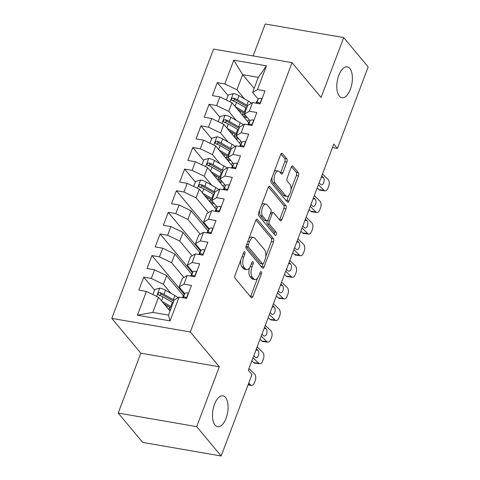 <?xml version="1.0" encoding="UTF-8"?>
<svg xmlns="http://www.w3.org/2000/svg" width="480" height="480" viewBox="0 0 480 480"><rect width="100%" height="100%" fill="white"/><g stroke="black" fill="none" stroke-linecap="round" stroke-linejoin="round"><path stroke-width="0.72" d="M244.77 251.874A1.68 0.798 99.8 0 0 244.494 251.706A1.68 0.798 99.8 0 0 243.582 252.612L235.068 275.154A2.4 1.14 99.8 0 0 235.158 278.346L251.178 297.558A2.4 1.14 99.8 0 0 251.574 297.804A2.4 1.14 99.8 0 0 252.87 296.502L261.39 273.96A1.68 0.798 99.8 0 0 261.33 271.728A1.68 0.798 99.8 0 0 261.054 271.554A1.68 0.798 99.8 0 0 260.142 272.466L259.044 275.382A7.686 3.654 99.8 0 1 254.88 279.54A7.686 3.654 99.8 0 1 253.626 278.754L252.294 277.158A7.686 3.654 99.8 0 1 252.006 266.952L253.11 264.036A1.68 0.798 99.8 0 0 253.05 261.804A1.68 0.798 99.8 0 0 252.774 261.63A1.68 0.798 99.8 0 0 251.862 262.542L250.764 265.458A7.686 3.654 99.8 0 1 246.6 269.616A7.686 3.654 99.8 0 1 245.346 268.83L244.014 267.228A7.686 3.654 99.8 0 1 243.726 257.022L244.83 254.106A1.68 0.798 99.8 0 0 244.77 251.874M339.366 96.144A15.66 7.452 99.8 0 0 341.922 97.746A15.66 7.452 99.8 0 0 351.288 86.502A15.66 7.452 99.8 0 0 349.824 68.478A15.66 7.452 99.8 0 0 347.268 66.876A15.66 7.452 99.8 0 0 337.896 78.12A15.66 7.452 99.8 0 0 339.366 96.144M215.064 425.112A15.66 7.452 99.8 0 0 217.62 426.708A15.66 7.452 99.8 0 0 226.986 415.47A15.66 7.452 99.8 0 0 225.516 397.446A15.66 7.452 99.8 0 0 222.96 395.844A15.66 7.452 99.8 0 0 213.594 407.082A15.66 7.452 99.8 0 0 215.064 425.112M286.92 162.072A2.4 1.14 99.8 0 0 286.83 158.88L282.336 153.492A2.4 1.14 99.8 0 0 281.94 153.246A2.4 1.14 99.8 0 0 280.644 154.542L271.182 179.58A2.4 1.14 99.8 0 0 271.272 182.766L287.298 201.978A2.4 1.14 99.8 0 0 287.688 202.224A2.4 1.14 99.8 0 0 288.99 200.928L298.446 175.89A2.4 1.14 99.8 0 0 298.356 172.704L292.926 166.194A2.4 1.14 99.8 0 0 292.536 165.948A2.4 1.14 99.8 0 0 291.234 167.244L287.19 177.96A2.4 1.14 99.8 0 0 287.274 181.146L289.968 184.38A6.426 3.054 99.8 0 1 290.574 191.772A6.426 3.054 99.8 0 1 286.728 196.386A6.426 3.054 99.8 0 1 285.678 195.726L275.13 183.078A6.426 3.054 99.8 0 1 274.53 175.686A6.426 3.054 99.8 0 1 278.37 171.072A6.426 3.054 99.8 0 1 279.42 171.732L281.178 173.838A2.4 1.14 99.8 0 0 281.568 174.084A2.4 1.14 99.8 0 0 282.87 172.782L286.92 162.072L284.796 161.7A2.4 1.14 99.8 0 0 284.706 158.514L280.914 153.966M333.774 144.084L248.346 370.164L251.97 374.514L221.184 456L196.692 426.642L219.318 366.768L190.29 331.974L292.056 62.664L321.078 97.458L343.704 37.59L368.19 66.948L337.398 148.434L333.774 144.084M257.4 219.468A2.4 1.14 99.8 0 0 257.01 219.222A2.4 1.14 99.8 0 0 255.708 220.524L246.252 245.556A2.4 1.14 99.8 0 0 246.336 248.748L262.362 267.96A2.4 1.14 99.8 0 0 262.758 268.206A2.4 1.14 99.8 0 0 264.054 266.904L273.516 241.872A2.4 1.14 99.8 0 0 273.426 238.686L257.4 219.468L256.56 219.324M258.714 212.568L268.176 187.536A2.4 1.14 99.8 0 1 269.478 186.234A2.4 1.14 99.8 0 1 269.868 186.48L285.894 205.692A2.4 1.14 99.8 0 1 285.984 208.884L281.934 219.594A2.4 1.14 99.8 0 1 280.632 220.896A2.4 1.14 99.8 0 1 280.242 220.65L273.744 212.856A2.4 1.14 99.8 0 0 273.348 212.61A2.4 1.14 99.8 0 0 272.052 213.912L269.364 221.022A2.4 1.14 99.8 0 0 269.454 224.208L276.222 232.32A1.68 0.798 99.8 0 1 276.378 234.258A1.68 0.798 99.8 0 1 275.37 235.464A1.68 0.798 99.8 0 1 275.094 235.29L258.804 215.76A2.4 1.14 99.8 0 1 258.714 212.568M190.29 331.974L111.81 318.384L213.57 49.074L292.056 62.664M170.076 320.874L137.412 315.216L146.394 291.444L158.508 297.258L152.79 312.39L168.486 315.108L170.076 320.874L179.064 297.096L186.594 298.398L191.49 285.432L183.96 284.13L187.23 275.484L194.76 276.786L199.662 263.82L192.132 262.512L195.396 253.872L202.926 255.174L207.828 242.202L200.298 240.9L203.562 232.254L211.092 233.556L215.994 220.59L208.464 219.288L211.734 210.642L219.264 211.944L224.16 198.978L216.63 197.67L219.9 189.03L227.43 190.332L232.326 177.36L224.796 176.058L228.066 167.412L235.596 168.714L240.498 155.748L232.968 154.446L236.232 145.8L243.762 147.102L248.664 134.136L241.134 132.828L244.398 124.188L251.928 125.49L256.83 112.518L249.3 111.216L252.57 102.57L260.1 103.878L264.996 90.906L257.466 89.604L252.612 92.484L258.33 77.352L242.634 74.634L236.916 89.766L244.464 98.82M154.554 290.1L143.766 277.17L138.864 290.136L146.394 291.444M143.766 277.17L151.296 278.472L154.566 269.826L166.674 275.646L183.462 295.77M184.278 294.336L151.932 255.558L147.036 268.524L154.566 269.826M151.932 255.558L159.462 256.86L162.732 248.214L174.846 254.034L191.628 274.158M192.45 272.724L160.098 233.94L155.202 246.912L162.732 248.214M160.098 233.94L167.634 235.248L170.898 226.602L183.012 232.416L199.794 252.54M200.616 251.106L168.27 212.328L163.368 225.294L170.898 226.602M168.27 212.328L175.8 213.63L179.064 204.984L191.178 210.804L207.96 230.928M208.782 229.494L176.436 190.716L171.534 203.682L179.064 204.984M176.436 190.716L183.966 192.018L187.23 183.372L199.344 189.192L216.132 209.316M195.39 182.034L184.602 169.098L179.7 182.07L187.23 183.372M184.602 169.098L192.132 170.406L195.402 161.76L207.51 167.574L224.298 187.698M203.556 160.416L192.768 147.486L187.872 160.452L195.402 161.76M192.768 147.486L200.298 148.788L203.568 140.142L215.682 145.962L232.464 166.086M211.722 138.804L200.94 125.874L196.038 138.84L203.568 140.142M200.94 125.874L208.47 127.176L211.734 118.53L223.848 124.35L240.63 144.474M219.894 117.192L209.106 104.256L204.204 117.228L211.734 118.53M209.106 104.256L216.636 105.564L219.9 96.918L232.014 102.732L248.796 122.856M228.06 95.574L217.272 82.644L212.37 95.61L219.9 96.918M217.272 82.644L224.802 83.946L233.784 60.174L266.454 65.826L257.466 89.604M250.002 120.756L244.446 114.096L247.71 105.45L252.57 102.57M249.3 111.216L244.446 114.096M254.142 88.434L242.634 74.634L233.784 60.174M224.802 83.946L236.916 89.766M241.83 142.374L236.274 135.714L239.544 127.068L244.398 124.188M241.134 132.828L236.274 135.714M232.014 102.732L228.75 111.378L236.298 120.432M216.636 105.564L228.75 111.378M233.664 163.986L228.108 157.326L231.378 148.68L236.232 145.8M232.968 154.446L228.108 157.326M223.848 124.35L220.578 132.996L228.132 142.05M208.47 127.176L220.578 132.996M225.498 185.598L219.942 178.938L223.206 170.292L228.066 167.412M224.796 176.058L219.942 178.938M215.682 145.962L212.412 154.608L219.966 163.662M200.298 148.788L212.412 154.608M217.332 207.216L211.776 200.556L215.04 191.91L219.9 189.03M216.63 197.67L211.776 200.556M207.51 167.574L204.246 176.22L211.794 185.274M192.132 170.406L204.246 176.22M209.166 228.828L203.61 222.168L206.874 213.522L211.734 210.642M208.464 219.288L203.61 222.168M199.344 189.192L196.08 197.838L208.404 212.616M183.966 192.018L196.08 197.838M200.994 250.44L195.438 243.78L198.708 235.134L203.562 232.254M200.298 240.9L195.438 243.78M191.178 210.804L187.908 219.45L200.238 234.228M175.8 213.63L187.908 219.45M192.828 272.058L187.272 265.398L190.542 256.752L195.396 253.872M192.132 262.512L187.272 265.398M183.012 232.416L179.742 241.062L192.072 255.84M167.634 235.248L179.742 241.062M184.662 293.67L179.106 287.01L182.37 278.364L187.23 275.484M183.96 284.13L179.106 287.01M174.846 254.034L171.576 262.68L183.9 277.458M159.462 256.86L171.576 262.68M168.486 315.108L174.204 299.976L179.064 297.096M166.674 275.646L163.41 284.292L170.958 293.346M151.296 278.472L163.41 284.292M332.454 147.576L337.398 148.434M343.704 37.59L265.218 24L253.158 55.926M219.318 366.768L140.832 353.178L118.212 413.052L196.692 426.642M118.212 413.052L142.698 442.41L221.184 456M140.832 353.178L111.81 318.384M258.168 99.144L252.612 92.484M158.508 297.258L170.016 311.058M137.412 315.216L152.79 312.39M258.33 77.352L266.454 65.826M240.756 260.1A7.686 3.654 99.8 0 0 241.89 266.862L244.014 267.228M246.6 269.616L244.482 269.25A7.686 3.654 99.8 0 1 243.228 268.464L241.89 266.862M249.444 267.96A7.686 3.654 99.8 0 0 250.17 276.786L252.294 277.158M254.88 279.54L252.762 279.174A7.686 3.654 99.8 0 1 251.508 278.388L250.17 276.786M250.476 296.712A2.4 1.14 99.8 0 0 250.752 296.136L257.568 278.088M265.704 256.56L271.392 241.506A2.4 1.14 99.8 0 0 271.308 238.314L255.984 219.948M261.66 267.114A2.4 1.14 99.8 0 0 261.936 266.538L262.896 263.988M248.376 244.722A1.68 0.798 99.8 0 0 248.442 246.954L262.506 263.814A1.68 0.798 99.8 0 0 262.782 263.988A1.68 0.798 99.8 0 0 263.694 263.076L264.852 260.004A7.686 3.654 99.8 0 0 264.57 249.798L254.958 238.272A7.686 3.654 99.8 0 0 253.704 237.486A7.686 3.654 99.8 0 0 249.54 241.644L248.376 244.722L246.678 244.428M246.09 246.06A1.68 0.798 99.8 0 0 246.318 246.582L248.442 246.954M262.782 263.988L260.658 263.622A1.68 0.798 99.8 0 1 260.388 263.448L246.318 246.582M253.704 237.486L251.58 237.12A7.686 3.654 99.8 0 0 248.892 238.572M268.452 186.96L283.77 205.326L285.894 205.692M279.534 219.804A2.4 1.14 99.8 0 0 279.81 219.228L283.86 208.512A2.4 1.14 99.8 0 0 283.77 205.326M273.348 212.61L271.23 212.244A2.4 1.14 99.8 0 0 270.84 212.31M267.204 220.758A2.4 1.14 99.8 0 0 267.33 223.842L274.098 231.954L276.222 232.32M274.164 234.174A1.68 0.798 99.8 0 0 274.098 231.954M267 204.774A6.426 3.054 99.8 0 0 265.95 204.114A6.426 3.054 99.8 0 0 262.104 208.728A6.426 3.054 99.8 0 0 262.71 216.12L266.424 220.578A2.4 1.14 99.8 0 0 266.82 220.824A2.4 1.14 99.8 0 0 268.116 219.528L270.804 212.418A2.4 1.14 99.8 0 0 270.714 209.226L267 204.774M265.95 204.114L263.826 203.748A6.426 3.054 99.8 0 0 261.6 204.942M259.632 210.144A6.426 3.054 99.8 0 0 260.586 215.754L262.71 216.12M266.82 220.824L264.696 220.458A2.4 1.14 99.8 0 1 264.306 220.212L260.586 215.754M280.476 172.992A2.4 1.14 99.8 0 0 280.746 172.416L284.796 161.7M278.37 171.072L276.252 170.706A6.426 3.054 99.8 0 0 274.14 171.756M272.028 177.348A6.426 3.054 99.8 0 0 273.012 182.712L275.13 183.078M286.728 196.386L284.61 196.014A6.426 3.054 99.8 0 1 283.56 195.36L273.012 182.712M290.952 189.744L296.328 175.524A2.4 1.14 99.8 0 0 296.238 172.338L291.51 166.668M286.59 201.138A2.4 1.14 99.8 0 0 286.866 200.556L288.84 195.33M163.968 303.804L169.158 306.804A15.54 5.118 20.7 0 1 171.15 308.058M161.82 301.23L170.82 306.432A18.72 6.168 20.7 0 1 171.594 306.888M152.874 294.552L154.77 289.524L159.828 288.102A6.486 2.136 20.7 0 1 165.51 290.196L174.9 295.62A18.72 6.168 20.7 0 1 178.08 297.678M167.496 305.844A8.934 2.946 -159.3 0 0 167.412 306.012L166.914 307.338M174.126 300.192A18.72 6.168 -159.3 0 0 173.352 299.73L163.956 294.3A6.486 2.136 -159.3 0 0 159.984 292.614L159 292.662L158.07 293.706L158.154 294.558L159 295.206A6.486 2.136 20.7 0 1 162.978 296.898L172.368 302.322A18.72 6.168 20.7 0 1 173.148 302.784M170.196 310.59A5.754 1.896 -159.3 0 0 169.692 310.668M168.372 309.09A8.934 2.946 20.7 0 1 168.948 309.09L170.736 309.15M159.216 295.464L161.286 294.18A3.306 1.086 20.7 0 1 162.3 294.678L171.69 300.108A15.54 5.118 20.7 0 1 173.682 301.356M188.538 293.256L188.256 293.022A6.486 2.136 -159.3 0 0 184.746 293.526L182.766 296.982A18.72 6.168 -159.3 0 0 182.628 297.276L182.472 297.69M248.964 368.52L254.586 374.028A4.896 2.772 96.8 0 1 255.246 380.598L254.424 382.758A4.896 2.772 96.8 0 1 251.556 385.374A4.896 2.772 96.8 0 1 250.5 384.834L248.73 383.1M185.934 298.284L185.898 297.426L185.22 296.988A6.486 2.136 -159.3 0 0 183.192 297.63L183.096 297.798M196.704 271.644L196.422 271.404A6.486 2.136 -159.3 0 0 192.912 271.914L190.932 275.37A18.72 6.168 -159.3 0 0 190.794 275.664L190.638 276.072M257.13 346.908L262.752 352.416A4.896 2.772 96.8 0 1 263.412 358.98L262.596 361.14A4.896 2.772 96.8 0 1 259.722 363.756A4.896 2.772 96.8 0 1 258.672 363.222L253.05 357.714M251.862 360.858L253.662 362.622L258.672 363.222M194.1 276.672L194.064 275.808L193.392 275.37A6.486 2.136 -159.3 0 0 191.358 276.018L191.268 276.18M259.722 363.756L254.718 363.156A4.896 2.772 -83.2 0 1 253.662 362.622M256.398 348.852L257.892 350.316A3.918 2.22 -83.2 0 1 258.42 355.572A3.918 2.22 -83.2 0 1 256.122 357.666A3.918 2.22 -83.2 0 1 255.282 357.234L253.782 355.77M204.87 250.032L204.588 249.792A6.486 2.136 -159.3 0 0 201.078 250.296L199.098 253.758A18.72 6.168 -159.3 0 0 198.96 254.052L198.804 254.46M265.302 325.29L270.918 330.798A4.896 2.772 96.8 0 1 271.578 337.368L270.762 339.528A4.896 2.772 96.8 0 1 267.888 342.144A4.896 2.772 96.8 0 1 266.838 341.604L261.216 336.102M260.028 339.24L261.828 341.01L266.838 341.604M202.266 255.06L202.23 254.196L201.558 253.758A6.486 2.136 -159.3 0 0 199.53 254.406L199.434 254.568M267.888 342.144L262.884 341.544A4.896 2.772 -83.2 0 1 261.828 341.01M264.564 327.24L266.058 328.704A3.918 2.22 -83.2 0 1 266.586 333.96A3.918 2.22 -83.2 0 1 264.288 336.048A3.918 2.22 -83.2 0 1 263.448 335.622L261.954 334.152M213.036 228.414L212.754 228.18A6.486 2.136 -159.3 0 0 209.244 228.684L207.264 232.14A18.72 6.168 -159.3 0 0 207.126 232.434L206.97 232.848M273.468 303.678L279.09 309.186A4.896 2.772 96.8 0 1 279.744 315.756L278.928 317.916A4.896 2.772 96.8 0 1 276.054 320.532A4.896 2.772 96.8 0 1 275.004 319.992L269.382 314.484M268.194 317.628L270 319.392L275.004 319.992M210.432 233.442L210.396 232.584L209.724 232.146A6.486 2.136 -159.3 0 0 207.696 232.788L207.6 232.956M276.054 320.532L271.05 319.932A4.896 2.772 -83.2 0 1 270 319.392M272.73 305.622L274.23 307.092A3.918 2.22 -83.2 0 1 274.752 312.342A3.918 2.22 -83.2 0 1 272.454 314.436A3.918 2.22 -83.2 0 1 271.614 314.004L270.12 312.54M221.202 206.802L220.92 206.562A6.486 2.136 -159.3 0 0 217.416 207.072L215.436 210.528A18.72 6.168 -159.3 0 0 215.292 210.822L215.142 211.23M281.634 282.066L287.256 287.574A4.896 2.772 96.8 0 1 287.91 294.138L287.094 296.298A4.896 2.772 96.8 0 1 284.226 298.914A4.896 2.772 96.8 0 1 283.17 298.38L277.548 292.872M276.36 296.016L278.166 297.78L283.17 298.38M218.598 211.83L218.562 210.966L217.89 210.528A6.486 2.136 -159.3 0 0 215.862 211.176L215.766 211.338M284.226 298.914L279.216 298.32A4.896 2.772 -83.2 0 1 278.166 297.78M280.902 284.01L282.396 285.474A3.918 2.22 -83.2 0 1 282.924 290.73A3.918 2.22 -83.2 0 1 280.626 292.824A3.918 2.22 -83.2 0 1 279.78 292.392L278.286 290.928M204.804 195.738L209.994 198.738A15.54 5.118 20.7 0 1 211.986 199.986M216.408 206.112A15.54 5.118 20.7 0 1 214.608 207.486M202.656 193.158L211.656 198.36A18.72 6.168 20.7 0 1 212.43 198.822M193.71 186.48L195.606 181.458L200.664 180.03A6.486 2.136 20.7 0 1 206.346 182.124L215.736 187.554A18.72 6.168 20.7 0 1 218.916 189.612M208.332 197.772A8.934 2.946 -159.3 0 0 208.248 197.94L207.75 199.266M214.962 192.12A18.72 6.168 -159.3 0 0 214.188 191.658L204.792 186.234A6.486 2.136 -159.3 0 0 200.82 184.548L199.836 184.596L198.906 185.634L198.99 186.486L199.836 187.14A6.486 2.136 20.7 0 1 203.814 188.826L213.204 194.25A18.72 6.168 20.7 0 1 213.984 194.712M212.256 204.672L212.61 203.742A15.54 5.118 -159.3 0 0 214.404 203.706M213.456 202.572L211.662 202.512A5.754 1.896 -159.3 0 0 210.528 202.596M209.208 201.018A8.934 2.946 20.7 0 1 209.784 201.018L212.232 201.102M212.61 203.742L211.452 203.706M200.052 187.398L202.122 186.108A3.306 1.086 20.7 0 1 203.136 186.606L212.526 192.036A15.54 5.118 20.7 0 1 214.518 193.284M229.374 185.19L229.092 184.95A6.486 2.136 -159.3 0 0 225.582 185.454L223.602 188.916A18.72 6.168 -159.3 0 0 223.464 189.21L223.602 188.916M289.8 260.448L295.422 265.956A4.896 2.772 96.8 0 1 296.082 272.526L295.26 274.686A4.896 2.772 96.8 0 1 292.392 277.302A4.896 2.772 96.8 0 1 291.336 276.762L285.72 271.26M284.532 274.398L286.332 276.168L291.336 276.762M226.77 190.218L226.734 189.354L226.062 188.916A6.486 2.136 -159.3 0 0 224.028 189.564L223.938 189.726M292.392 277.302L287.382 276.702A4.896 2.772 -83.2 0 1 286.332 276.168M289.068 262.398L290.562 263.862A3.918 2.22 -83.2 0 1 291.09 269.118A3.918 2.22 -83.2 0 1 288.792 271.206A3.918 2.22 -83.2 0 1 287.952 270.78L286.452 269.31M212.97 174.126L218.16 177.12A15.54 5.118 20.7 0 1 220.158 178.374M224.58 184.5A15.54 5.118 20.7 0 1 222.774 185.874M210.822 171.546L219.822 176.748A18.72 6.168 20.7 0 1 220.596 177.204M201.876 164.868L203.772 159.84L208.836 158.418A6.486 2.136 20.7 0 1 214.512 160.512L223.902 165.936A18.72 6.168 20.7 0 1 227.082 167.994M216.498 176.16A8.934 2.946 -159.3 0 0 216.42 176.328L215.916 177.654M223.128 170.508A18.72 6.168 -159.3 0 0 222.354 170.046L212.958 164.616A6.486 2.136 -159.3 0 0 208.986 162.93L208.002 162.978L207.072 164.022L207.156 164.874L208.002 165.522A6.486 2.136 20.7 0 1 211.98 167.214L221.37 172.638A18.72 6.168 20.7 0 1 222.15 173.1M220.428 183.06L220.776 182.13A15.54 5.118 -159.3 0 0 222.57 182.094M221.628 180.96L219.828 180.894A5.754 1.896 -159.3 0 0 218.694 180.984M217.38 179.406A8.934 2.946 20.7 0 1 217.956 179.406L220.404 179.49M220.776 182.13L219.618 182.094M208.218 165.78L210.288 164.496A3.306 1.086 20.7 0 1 211.302 164.994L220.692 170.424A15.54 5.118 20.7 0 1 222.69 171.672M237.54 163.572L237.258 163.338A6.486 2.136 -159.3 0 0 233.748 163.842L231.768 167.298A18.72 6.168 -159.3 0 0 231.63 167.592L231.474 168.006M297.966 238.836L303.588 244.344A4.896 2.772 96.8 0 1 304.248 250.914L303.432 253.074A4.896 2.772 96.8 0 1 300.558 255.69A4.896 2.772 96.8 0 1 299.508 255.15L293.886 249.642M292.698 252.786L294.498 254.55L299.508 255.15M234.936 168.6L234.9 167.742L234.228 167.304A6.486 2.136 -159.3 0 0 232.194 167.946L232.104 168.114M300.558 255.69L295.554 255.09A4.896 2.772 -83.2 0 1 294.498 254.55M297.234 240.78L298.728 242.25A3.918 2.22 -83.2 0 1 299.256 247.5A3.918 2.22 -83.2 0 1 296.958 249.594A3.918 2.22 -83.2 0 1 296.118 249.162L294.618 247.698M221.142 152.508L226.332 155.508A15.54 5.118 20.7 0 1 228.324 156.762M232.746 162.882A15.54 5.118 20.7 0 1 230.94 164.262M218.988 149.934L227.988 155.13A18.72 6.168 20.7 0 1 228.762 155.592M210.042 143.256L211.944 138.228L217.002 136.8A6.486 2.136 20.7 0 1 222.678 138.9L232.074 144.324A18.72 6.168 20.7 0 1 235.248 146.382M224.664 154.548A8.934 2.946 -159.3 0 0 224.586 154.71L224.082 156.036M231.294 148.89A18.72 6.168 -159.3 0 0 230.52 148.434L221.13 143.004A6.486 2.136 -159.3 0 0 217.152 141.318L216.168 141.366L215.238 142.404L215.322 143.262L216.174 143.91A6.486 2.136 20.7 0 1 220.146 145.596L229.542 151.026A18.72 6.168 20.7 0 1 230.316 151.488M228.594 161.442L228.942 160.518A15.54 5.118 -159.3 0 0 230.742 160.476M229.794 159.342L227.994 159.282A5.754 1.896 -159.3 0 0 226.86 159.366M225.546 157.788A8.934 2.946 20.7 0 1 226.122 157.794L228.57 157.878M228.942 160.518L227.784 160.476M216.384 144.168L218.46 142.884A3.306 1.086 20.7 0 1 219.468 143.382L228.864 148.806A15.54 5.118 20.7 0 1 230.856 150.06M245.706 141.96L245.424 141.72A6.486 2.136 -159.3 0 0 241.914 142.23L239.934 145.686A18.72 6.168 -159.3 0 0 239.796 145.98L239.64 146.388M306.138 217.224L311.754 222.732A4.896 2.772 96.8 0 1 312.414 229.296L311.598 231.456A4.896 2.772 96.8 0 1 308.724 234.072A4.896 2.772 96.8 0 1 307.674 233.538L302.052 228.03M300.864 231.174L302.664 232.938L307.674 233.538M243.102 146.988L243.066 146.124L242.394 145.686A6.486 2.136 -159.3 0 0 240.366 146.334L240.27 146.496M308.724 234.072L303.72 233.478A4.896 2.772 -83.2 0 1 302.664 232.938M305.4 219.168L306.9 220.632A3.918 2.22 -83.2 0 1 307.422 225.888A3.918 2.22 -83.2 0 1 305.124 227.982A3.918 2.22 -83.2 0 1 304.284 227.55L302.79 226.086M229.308 130.896L234.498 133.896A15.54 5.118 20.7 0 1 236.49 135.144M240.912 141.27A15.54 5.118 20.7 0 1 239.112 142.644M227.16 128.316L236.154 133.518A18.72 6.168 20.7 0 1 236.934 133.98M218.208 121.638L220.11 116.616L225.168 115.188A6.486 2.136 20.7 0 1 230.844 117.282L240.24 122.712A18.72 6.168 20.7 0 1 243.42 124.77M232.83 132.93A8.934 2.946 -159.3 0 0 232.752 133.098L232.248 134.424M239.466 127.278A18.72 6.168 -159.3 0 0 238.686 126.816L229.296 121.392A6.486 2.136 -159.3 0 0 225.318 119.706L224.34 119.754L223.404 120.792L223.488 121.644L224.34 122.298A6.486 2.136 20.7 0 1 228.318 123.984L237.708 129.408A18.72 6.168 20.7 0 1 238.482 129.87M236.76 139.83L237.108 138.9A15.54 5.118 -159.3 0 0 238.908 138.864M237.96 137.73L236.166 137.67A5.754 1.896 -159.3 0 0 235.026 137.754M233.712 136.176A8.934 2.946 20.7 0 1 234.288 136.176L236.736 136.26M237.108 138.9L235.956 138.864M224.556 122.556L226.626 121.266A3.306 1.086 20.7 0 1 227.634 121.764L237.03 127.194A15.54 5.118 20.7 0 1 239.022 128.442M253.872 120.348L253.59 120.108A6.486 2.136 -159.3 0 0 250.08 120.612L248.1 124.074A18.72 6.168 -159.3 0 0 247.962 124.368L247.812 124.776M314.304 195.606L319.926 201.114A4.896 2.772 96.8 0 1 320.58 207.684L319.764 209.844A4.896 2.772 96.8 0 1 316.89 212.46A4.896 2.772 96.8 0 1 315.84 211.92L310.218 206.418M309.03 209.556L310.836 211.326L315.84 211.92M251.268 125.376L251.232 124.512L250.56 124.074A6.486 2.136 -159.3 0 0 248.532 124.722L248.436 124.884M316.89 212.46L311.886 211.86A4.896 2.772 -83.2 0 1 310.836 211.326M313.566 197.556L315.066 199.02A3.918 2.22 -83.2 0 1 315.588 204.276A3.918 2.22 -83.2 0 1 313.29 206.364A3.918 2.22 -83.2 0 1 312.45 205.938L310.956 204.468M237.474 109.284L242.664 112.278A15.54 5.118 20.7 0 1 244.656 113.532M249.078 119.658A15.54 5.118 20.7 0 1 247.278 121.032M235.326 106.704L244.32 111.906A18.72 6.168 20.7 0 1 245.1 112.362M226.374 100.026L228.276 94.998L233.334 93.576A6.486 2.136 20.7 0 1 239.016 95.67L248.406 101.094A18.72 6.168 20.7 0 1 251.586 103.152M241.002 111.318A8.934 2.946 -159.3 0 0 240.918 111.486L240.42 112.812M247.632 105.666A18.72 6.168 -159.3 0 0 246.852 105.204L237.462 99.774A6.486 2.136 -159.3 0 0 233.484 98.088L232.506 98.136L231.576 99.18L231.654 100.032L232.506 100.68A6.486 2.136 20.7 0 1 236.484 102.372L245.874 107.796A18.72 6.168 20.7 0 1 246.648 108.258M244.926 118.218L245.28 117.288A15.54 5.118 -159.3 0 0 247.074 117.252M246.126 116.118L244.332 116.052A5.754 1.896 -159.3 0 0 243.198 116.142M241.878 114.564A8.934 2.946 20.7 0 1 242.454 114.564L244.902 114.648M245.28 117.288L244.122 117.252M232.722 100.938L234.792 99.654A3.306 1.086 20.7 0 1 235.806 100.152L245.196 105.582A15.54 5.118 20.7 0 1 247.188 106.83M262.038 98.73L261.762 98.496A6.486 2.136 -159.3 0 0 258.252 99L256.272 102.456A18.72 6.168 -159.3 0 0 256.128 102.75L256.272 102.456M322.47 173.994L328.092 179.502A4.896 2.772 96.8 0 1 328.746 186.072L327.93 188.232A4.896 2.772 96.8 0 1 325.062 190.848A4.896 2.772 96.8 0 1 324.006 190.308L318.384 184.8M317.202 187.944L319.002 189.708L324.006 190.308M259.434 103.758L259.398 102.9L258.726 102.462A6.486 2.136 -159.3 0 0 256.698 103.104L256.602 103.272M325.062 190.848L320.052 190.248A4.896 2.772 -83.2 0 1 319.002 189.708M321.738 175.938L323.232 177.408A3.918 2.22 -83.2 0 1 323.76 182.658A3.918 2.22 -83.2 0 1 321.462 184.752A3.918 2.22 -83.2 0 1 320.616 184.32L319.122 182.856M242.028 256.728L243.726 257.022M243.228 268.464L245.346 268.83M251.412 263.742L253.11 264.036M250.242 266.646L252.006 266.952M251.508 278.388L253.626 278.754M259.692 273.666L261.39 273.96M250.752 296.136L252.87 296.502M243.132 253.812L244.83 254.106M271.308 238.314L273.426 238.686M271.392 241.506L273.516 241.872M261.936 266.538L264.054 266.904M260.388 263.448L262.506 263.814M247.842 241.35L249.54 241.644M269.022 186.336L269.868 186.48M283.86 208.512L285.984 208.884M279.81 219.228L281.934 219.594M270.348 213.618L272.052 213.912M267.354 220.674L269.364 221.022M267.33 223.842L269.454 224.208M264.306 220.212L266.424 220.578M280.746 172.416L282.87 172.782M283.56 195.36L285.678 195.726M292.086 166.044L292.926 166.194M296.238 172.338L298.356 172.704M296.328 175.524L298.446 175.89M286.866 200.556L288.99 200.928M281.49 153.342L282.336 153.492M284.706 158.514L286.83 158.88M159.702 288.132L156.6 296.346M172.368 302.322L170.82 306.432M168.948 309.09L169.692 307.122M174.9 295.62L173.352 299.73M162.978 296.898L161.49 300.834M165.51 290.196L163.956 294.3M161.286 294.18L159.984 292.614M248.178 384.558L250.5 384.834M186.348 298.356L188.34 293.094M182.496 297.69L182.766 296.982M183.192 297.63L184.746 293.526M185.994 297.912L185.22 296.988M194.514 276.744L196.506 271.476M190.662 276.078L190.932 275.37M191.358 276.018L192.912 271.914M255.93 350.082L257.892 350.316M194.16 276.294L193.392 275.37M202.686 255.132L204.672 249.864M198.834 254.466L199.098 253.758M199.53 254.406L201.078 250.296M264.102 328.47L266.058 328.704M202.326 254.682L201.558 253.758M210.852 233.514L212.838 228.252M207 232.848L207.264 232.14M207.696 232.788L209.244 228.684M272.268 306.858L274.23 307.092M210.498 233.07L209.724 232.146M219.018 211.902L221.01 206.634M215.166 211.236L215.436 210.528M215.862 211.176L217.416 207.072M280.434 285.24L282.396 285.474M218.664 211.452L217.89 210.528M200.538 180.066L197.436 188.274M213.204 194.25L211.656 198.36M209.784 201.018L210.528 199.05M215.736 187.554L214.188 191.658M203.814 188.826L202.326 192.762M206.346 182.124L204.792 186.234M202.122 186.108L200.82 184.548M227.184 190.29L229.176 185.022M224.028 189.564L225.582 185.454M288.6 263.628L290.562 263.862M226.83 189.84L226.062 188.916M208.704 158.448L205.602 166.662M221.37 172.638L219.822 176.748M217.956 179.406L218.7 177.438M223.902 165.936L222.354 170.046M211.98 167.214L210.492 171.15M214.512 160.512L212.958 164.616M210.288 164.496L208.986 162.93M235.35 168.672L237.342 163.41M231.498 168.006L231.768 167.298M232.194 167.946L233.748 163.842M296.766 242.016L298.728 242.25M234.996 168.228L234.228 167.304M216.876 136.836L213.774 145.044M229.542 151.026L227.988 155.13M226.122 157.794L226.866 155.826M232.074 144.324L230.52 148.434M220.146 145.596L218.658 149.538M222.678 138.9L221.13 143.004M218.46 142.884L217.152 141.318M243.522 147.06L245.508 141.792M239.67 146.394L239.934 145.686M240.366 146.334L241.914 142.23M304.938 220.398L306.9 220.632M243.162 146.61L242.394 145.686M225.042 115.224L221.94 123.432M237.708 129.408L236.154 133.518M234.288 136.176L235.032 134.208M240.24 122.712L238.686 126.816M228.318 123.984L226.824 127.92M230.844 117.282L229.296 121.392M226.626 121.266L225.318 119.706M251.688 125.448L253.68 120.18M247.836 124.782L248.1 124.074M248.532 124.722L250.08 120.612M313.104 198.786L315.066 199.02M251.334 124.998L250.56 124.074M233.208 93.606L230.106 101.82M245.874 107.796L244.32 111.906M242.454 114.564L243.198 112.596M248.406 101.094L246.852 105.204M236.484 102.372L234.996 106.308M239.016 95.67L237.462 99.774M234.792 99.654L233.484 98.088M259.854 103.83L261.846 98.568M256.698 103.104L258.252 99M321.27 177.174L323.232 177.408M259.5 103.386L258.726 102.462M248.028 384.948L251.556 385.374"/></g></svg>
